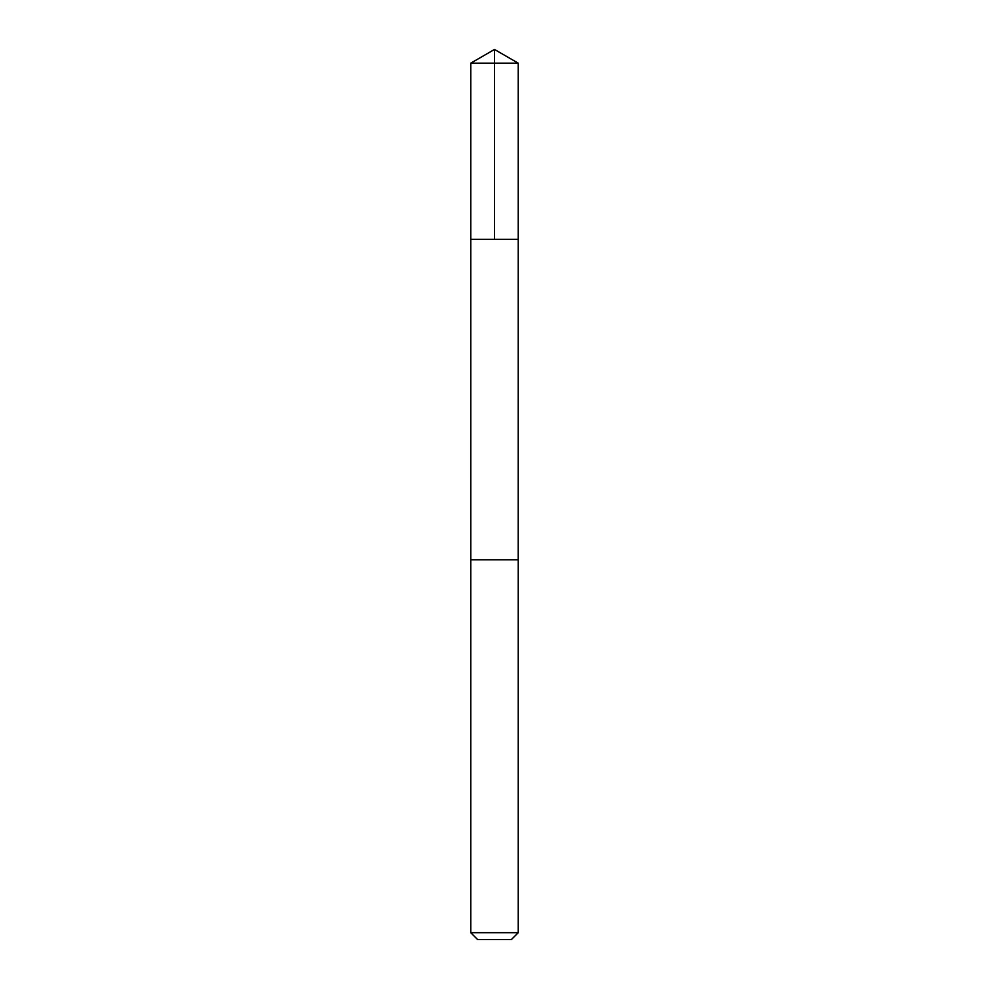 <?xml version="1.0" encoding="UTF-8"?>
<svg xmlns="http://www.w3.org/2000/svg" width="989" height="989" viewBox="0 0 989 989"><rect width="100%" height="100%" fill="white"/><g stroke="black" fill="none" stroke-linecap="round" stroke-linejoin="round"><path stroke-width="1.48" d="M470.764 239.338L518.236 239.338L518.236 63.16L470.764 63.16L470.764 239.338L518.236 239.338L518.224 559.774L470.776 559.774L470.764 239.338M486.563 559.774L470.764 559.774L470.764 932.701L518.236 932.701L518.236 559.774L486.563 559.774M518.236 932.701L511.387 939.55L477.613 939.55L470.764 932.701M494.5 239.338L494.5 49.45L470.764 63.16M494.5 49.45L518.236 63.16"/></g></svg>
